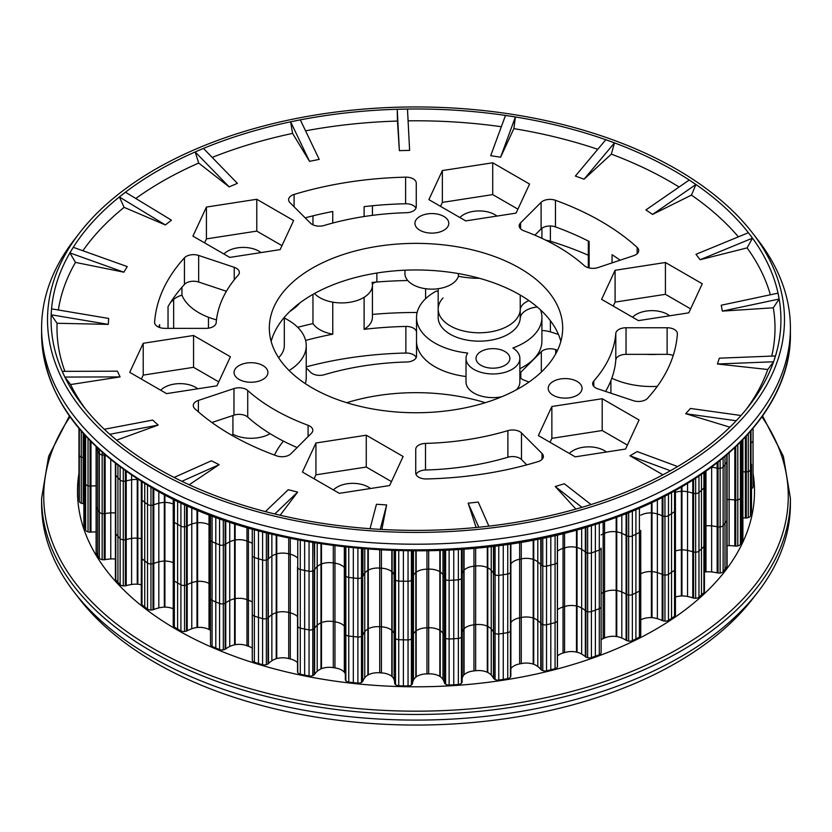 <?xml version="1.0" encoding="UTF-8"?>
<svg xmlns="http://www.w3.org/2000/svg" width="832" height="832" viewBox="0 0 832 832"><rect width="100%" height="100%" fill="white"/><g stroke="black" fill="none" stroke-linecap="round" stroke-linejoin="round"><path stroke-width="1.25" d="M676.551 169.26A368.482 212.742 0 0 0 79.622 232.835A368.482 212.742 0 0 0 155.449 470.111A368.482 212.742 0 0 0 624.957 494.905A368.482 212.742 0 0 0 752.378 232.835A368.482 212.742 0 0 0 676.551 169.26M79.622 232.835L74.225 239.814A374.4 216.154 0 0 0 41.6 328.058A374.4 216.154 0 0 0 151.258 480.906A374.4 216.154 0 0 0 559.281 527.758A374.4 216.154 0 0 0 790.4 328.058A374.4 216.154 0 0 0 757.775 239.814L752.378 232.835M404.945 270.202L404.945 273.593A26.926 15.548 0 0 0 412.828 284.586A26.926 15.548 0 0 0 440.014 288.413A26.926 15.548 0 0 0 458.401 276.245A62.702 36.202 0 0 0 479.44 278.294M443.841 216.434A16.921 9.776 0 0 0 425.391 214.313A16.921 9.776 0 0 0 414.939 223.34A16.921 9.776 0 0 0 419.9 230.256A16.921 9.776 0 0 0 438.35 232.367A16.921 9.776 0 0 0 448.791 223.34A16.921 9.776 0 0 0 443.841 216.434M262.954 365.57A16.921 9.776 0 0 0 244.514 363.459A16.921 9.776 0 0 0 234.062 372.486A16.921 9.776 0 0 0 239.023 379.392A16.921 9.776 0 0 0 257.462 381.514A16.921 9.776 0 0 0 267.914 372.486A16.921 9.776 0 0 0 262.954 365.57M577.117 381.441A16.921 9.776 0 0 0 558.667 379.33A16.921 9.776 0 0 0 548.215 388.357A16.921 9.776 0 0 0 553.176 395.262A16.921 9.776 0 0 0 571.626 397.384A16.921 9.776 0 0 0 582.067 388.357A16.921 9.776 0 0 0 577.117 381.441M299.842 302.942A62.962 36.348 180 0 1 289.869 311.418M216.486 319.862A62.962 36.348 180 0 1 198.765 312.676A62.962 36.348 180 0 1 181.948 295.162A20.519 11.846 180 0 0 173.649 299.51A20.519 11.846 180 0 1 181.948 295.162L181.948 287.238M312.156 224.411A10.254 5.918 0 0 0 324.116 225.482A200.023 115.482 180 0 1 406.494 212.711A10.254 5.918 0 0 0 416.26 206.794L416.26 183.082A10.254 5.918 0 0 0 405.6 177.164A261.57 151.018 0 0 0 294.091 194.449A10.254 5.918 0 0 0 288.61 199.69A10.254 5.918 0 0 0 289.983 202.654L310.523 223.184A10.254 5.918 0 0 0 312.156 224.411M231.046 434.845A261.57 151.018 0 0 0 276.536 455.822A10.254 5.918 0 0 0 290.888 453.773L311.428 433.233A10.254 5.918 0 0 0 312.801 430.279A10.254 5.918 0 0 0 308.079 425.287A200.023 115.482 180 0 1 274.56 409.718A200.023 115.482 180 0 1 247.728 390.489A10.254 5.918 0 0 0 233.969 388.565L198.401 400.421A10.254 5.918 0 0 0 193.274 405.548A10.254 5.918 0 0 0 194.854 408.71A261.57 151.018 0 0 0 231.046 434.845M297.128 447.533A200.023 115.482 180 0 1 274.56 436.311A200.023 115.482 180 0 1 247.728 417.082A10.254 5.918 0 0 0 233.969 415.158L211.9 422.51M595.65 387.878A10.254 5.918 0 0 0 597.771 388.825L633.339 400.681A10.254 5.918 0 0 0 647.546 398.31A261.57 151.018 0 0 0 677.373 333.913A10.254 5.918 0 0 0 677.383 333.684A10.254 5.918 0 0 0 667.118 327.756L626.049 327.756A10.254 5.918 0 0 0 615.805 333.403A200.023 115.482 180 0 1 593.788 380.983A10.254 5.918 0 0 0 592.644 383.698A10.254 5.918 0 0 0 595.65 387.878M252.294 659.651A7.925 4.576 0 0 0 252.262 660.015A7.925 4.576 0 0 0 252.294 660.369A4.503 2.6 0 0 0 254.374 662.199A103.615 59.821 0 0 0 258.471 663.468A103.615 59.821 0 0 0 262.59 664.706A4.503 2.6 0 0 0 266.365 664.664A7.925 4.576 0 0 0 268.029 663.936L268.538 663.489A29.182 16.848 180 0 1 271.866 660.785A17.898 10.338 180 0 1 276.224 658.694A4.534 2.621 180 0 1 276.754 658.559A14.04 8.112 180 0 1 288.725 658.57L290.295 658.965L290.295 612.893A14.04 8.112 180 0 1 294.996 614.692A14.04 8.112 0 0 0 290.295 612.893L288.725 612.498A14.04 8.112 0 0 0 276.754 612.487A4.534 2.621 0 0 0 276.224 612.633A17.898 10.338 0 0 0 271.866 614.723A29.182 16.848 0 0 0 268.538 617.427L268.029 617.874A7.925 4.576 180 0 1 266.365 618.602A4.503 2.6 180 0 1 262.59 618.634A103.615 59.821 180 0 1 258.471 617.406A103.615 59.821 180 0 1 254.374 616.127A4.503 2.6 180 0 1 252.294 614.307A7.925 4.576 180 0 1 252.262 613.943A7.925 4.576 0 0 0 252.294 614.307A4.503 2.6 0 0 0 254.374 616.127A103.615 59.821 0 0 0 258.471 617.406A103.615 59.821 0 0 0 262.59 618.634A4.503 2.6 0 0 0 266.365 618.602A7.925 4.576 0 0 0 268.029 617.874L268.538 617.427A29.182 16.848 180 0 1 271.866 614.723A17.898 10.338 180 0 1 276.224 612.633A4.534 2.621 180 0 1 276.754 612.487A14.04 8.112 180 0 1 288.725 612.498L290.295 612.893L290.295 554.268A14.04 8.112 0 0 1 294.996 556.067A14.04 8.112 0 0 1 297.544 558.074A14.04 8.112 0 0 0 290.295 554.268L288.725 553.873A14.04 8.112 0 0 0 276.754 553.862A4.534 2.621 0 0 0 276.224 554.008A17.898 10.338 0 0 0 271.866 556.098A29.182 16.848 0 0 0 268.538 558.802L268.029 559.25A7.925 4.576 180 0 1 266.365 559.978A4.503 2.6 180 0 1 262.59 560.009A103.615 59.821 180 0 1 258.471 558.771A103.615 59.821 180 0 1 254.374 557.502A4.503 2.6 180 0 1 253.562 557.128A4.503 2.6 180 0 1 252.294 555.682L252.294 529.11M344.583 546.957L344.583 567.819A4.534 2.621 0 0 0 344.323 567.518L344.323 672.204A4.534 2.621 180 0 1 344.583 672.506L344.583 626.444A17.898 10.338 180 0 1 345.332 627.879A17.898 10.338 0 0 0 344.583 626.444A4.534 2.621 0 0 0 344.323 626.142A14.04 8.112 0 0 0 341.661 624A14.04 8.112 0 0 0 334.963 621.847L333.299 621.587A14.04 8.112 0 0 0 321.474 622.606A4.534 2.621 0 0 0 320.975 622.794A17.898 10.338 0 0 0 317.21 625.227A29.182 16.848 0 0 0 314.621 628.191L314.226 628.68A7.925 4.576 180 0 1 312.78 629.543A4.503 2.6 180 0 1 309.046 629.907A103.615 59.821 180 0 1 304.647 629.034A103.615 59.821 180 0 1 300.279 628.129A4.503 2.6 180 0 1 297.752 626.506A7.925 4.576 180 0 1 297.544 625.466A7.925 4.576 0 0 0 297.752 626.506A4.503 2.6 0 0 0 300.279 628.129A103.615 59.821 0 0 0 304.647 629.034A103.615 59.821 0 0 0 309.046 629.907A4.503 2.6 0 0 0 312.78 629.543A7.925 4.576 0 0 0 314.226 628.68L314.621 628.191A29.182 16.848 180 0 1 317.21 625.227A17.898 10.338 180 0 1 320.975 622.794A4.534 2.621 180 0 1 321.474 622.606A14.04 8.112 180 0 1 333.299 621.587L334.963 621.847A14.04 8.112 180 0 1 341.661 624A14.04 8.112 180 0 1 344.323 626.142A4.534 2.621 180 0 1 344.583 626.444L344.583 567.819A17.898 10.338 0 0 1 345.332 569.254A17.898 10.338 0 0 0 344.583 567.819A4.534 2.621 0 0 0 344.323 567.518A14.04 8.112 0 0 0 334.963 563.212L333.299 562.962A14.04 8.112 0 0 0 321.474 563.982A4.534 2.621 0 0 0 320.975 564.169A17.898 10.338 0 0 0 317.21 566.602A29.182 16.848 0 0 0 314.621 569.566L314.226 570.055A7.925 4.576 180 0 1 312.78 570.918A4.503 2.6 180 0 1 309.046 571.272A103.615 59.821 180 0 1 304.647 570.409A103.615 59.821 180 0 1 300.279 569.504A4.503 2.6 180 0 1 298.865 568.953A4.503 2.6 180 0 1 297.752 567.882L297.752 539.843M392.142 676.634L392.142 571.938A4.534 2.621 0 0 0 391.799 571.657L391.799 676.354A4.534 2.621 180 0 1 392.142 676.634A17.898 10.338 180 0 1 394.118 679.692L394.118 633.63A29.182 16.848 180 0 1 394.649 636.75A29.182 16.848 0 0 0 394.118 633.63A17.898 10.338 0 0 0 392.142 630.573A4.534 2.621 0 0 0 391.799 630.292A14.04 8.112 0 0 0 390.208 629.19A14.04 8.112 0 0 0 381.441 626.839L379.725 626.735A14.04 8.112 0 0 0 368.295 628.763A4.534 2.621 0 0 0 367.858 628.992A17.898 10.338 0 0 0 364.759 631.727A29.182 16.848 0 0 0 362.96 634.878L362.7 635.388A7.925 4.576 180 0 1 361.483 636.366A4.503 2.6 180 0 1 357.895 637.042A103.615 59.821 180 0 1 353.319 636.563A103.615 59.821 180 0 1 348.764 636.043A4.503 2.6 180 0 1 345.842 634.66A7.925 4.576 180 0 1 345.332 633.495L345.332 633.495A7.925 4.576 0 0 0 345.842 634.66A4.503 2.6 0 0 0 348.764 636.043A103.615 59.821 0 0 0 353.319 636.563A103.615 59.821 0 0 0 357.895 637.042A4.503 2.6 0 0 0 361.483 636.366A7.925 4.576 0 0 0 362.7 635.388L362.96 634.878A29.182 16.848 180 0 1 364.759 631.727A17.898 10.338 180 0 1 367.858 628.992A4.534 2.621 180 0 1 368.295 628.763A14.04 8.112 180 0 1 379.725 626.735L381.441 626.839A14.04 8.112 180 0 1 390.208 629.19A14.04 8.112 180 0 1 391.799 630.292A4.534 2.621 180 0 1 392.142 630.573A17.898 10.338 180 0 1 394.118 633.63L394.118 575.006A29.182 16.848 0 0 1 394.649 578.126A29.182 16.848 0 0 0 394.118 575.006A17.898 10.338 0 0 0 392.142 571.938A4.534 2.621 0 0 0 391.799 571.657A14.04 8.112 0 0 0 381.441 568.214L379.725 568.11A14.04 8.112 0 0 0 368.295 570.128A4.534 2.621 0 0 0 367.858 570.357A17.898 10.338 0 0 0 364.759 573.092A29.182 16.848 0 0 0 362.96 576.254L362.7 576.763A7.925 4.576 180 0 1 361.483 577.741A4.503 2.6 180 0 1 357.895 578.417A103.615 59.821 180 0 1 353.319 577.938A103.615 59.821 180 0 1 348.764 577.418A4.503 2.6 180 0 1 346.715 576.742A4.503 2.6 180 0 1 345.842 576.035L345.842 547.102M462.114 549.286L462.114 577.387A7.925 4.576 180 0 1 461.448 578.531A4.503 2.6 180 0 1 458.359 579.79A103.615 59.821 180 0 1 453.752 580.112A103.615 59.821 180 0 1 449.124 580.393A4.503 2.6 180 0 1 445.63 579.561A7.925 4.576 180 0 1 444.548 578.531L444.361 578.011A29.182 16.848 0 0 0 442.978 574.787A17.898 10.338 0 0 0 440.232 571.927L440.232 676.614A17.898 10.338 180 0 1 442.978 679.474A29.182 16.848 180 0 1 444.361 682.698L444.548 683.218A7.925 4.576 0 0 0 445.63 684.247A4.503 2.6 0 0 0 449.124 685.079A103.615 59.821 0 0 0 453.752 684.798A103.615 59.821 0 0 0 458.359 684.476A4.503 2.6 0 0 0 461.448 683.218A7.925 4.576 0 0 0 462.114 682.074L462.114 636.012A7.925 4.576 180 0 1 461.448 637.156A4.503 2.6 180 0 1 458.359 638.414A103.615 59.821 180 0 1 453.752 638.737A103.615 59.821 180 0 1 449.124 639.018A4.503 2.6 180 0 1 445.63 638.186A7.925 4.576 180 0 1 444.548 637.156L444.361 636.636A29.182 16.848 0 0 0 442.978 633.412A17.898 10.338 0 0 0 440.232 630.552A4.534 2.621 0 0 0 439.962 630.375A4.534 2.621 0 0 0 439.826 630.302A14.04 8.112 0 0 0 439.556 630.146A14.04 8.112 0 0 0 428.688 627.786L426.972 627.827A14.04 8.112 0 0 0 416.187 630.812A4.534 2.621 0 0 0 415.813 631.082A17.898 10.338 0 0 0 413.452 634.046A29.182 16.848 0 0 0 412.485 637.322L412.37 637.853A7.925 4.576 180 0 1 411.414 638.924A4.503 2.6 180 0 1 408.044 639.902A103.615 59.821 180 0 1 403.395 639.818A103.615 59.821 180 0 1 398.746 639.704A4.503 2.6 180 0 1 395.512 638.581A7.925 4.576 180 0 1 394.701 637.468L394.649 636.938L394.701 637.468A7.925 4.576 0 0 0 395.512 638.581A4.503 2.6 0 0 0 398.746 639.704A103.615 59.821 0 0 0 403.395 639.818A103.615 59.821 0 0 0 408.044 639.902A4.503 2.6 0 0 0 411.414 638.924A7.925 4.576 0 0 0 412.37 637.853L412.485 637.322A29.182 16.848 180 0 1 413.452 634.046A17.898 10.338 180 0 1 415.813 631.082A4.534 2.621 180 0 1 416.187 630.812A14.04 8.112 180 0 1 426.972 627.827L428.688 627.786A14.04 8.112 180 0 1 439.556 630.146A14.04 8.112 180 0 1 439.826 630.302A4.534 2.621 180 0 1 439.962 630.375A4.534 2.621 180 0 1 440.232 630.552A17.898 10.338 180 0 1 442.978 633.412A29.182 16.848 180 0 1 444.361 636.636L444.548 637.156A7.925 4.576 0 0 0 445.63 638.186A4.503 2.6 0 0 0 449.124 639.018A103.615 59.821 0 0 0 453.752 638.737A103.615 59.821 0 0 0 458.359 638.414A4.503 2.6 0 0 0 461.448 637.156A7.925 4.576 0 0 0 462.114 636.012L462.114 577.387A7.925 4.576 180 0 1 461.448 578.531A4.503 2.6 180 0 1 458.359 579.79A103.615 59.821 180 0 1 453.752 580.112A103.615 59.821 180 0 1 449.124 580.393A4.503 2.6 180 0 1 445.744 579.623A4.503 2.6 180 0 1 445.63 579.561A7.925 4.576 180 0 1 444.548 578.531L444.361 578.011A29.182 16.848 0 0 0 442.978 574.787A17.898 10.338 0 0 0 440.232 571.927A4.534 2.621 0 0 0 439.826 571.678A14.04 8.112 0 0 0 428.688 569.161L426.972 569.202A14.04 8.112 0 0 0 416.187 572.187A4.534 2.621 0 0 0 415.813 572.447A17.898 10.338 0 0 0 413.452 575.422A29.182 16.848 0 0 0 412.485 578.698L412.37 579.228A7.925 4.576 180 0 1 411.414 580.299A4.503 2.6 180 0 1 408.044 581.277A103.615 59.821 180 0 1 403.395 581.194A103.615 59.821 180 0 1 398.746 581.079A4.503 2.6 180 0 1 396.042 580.33A4.503 2.6 180 0 1 395.512 579.956L395.512 550.618M445.63 684.247L445.63 550.264M462.114 678.735A29.182 16.848 180 0 1 462.197 678.226A17.898 10.338 180 0 1 463.767 675.085A4.534 2.621 180 0 1 464.069 674.794A14.04 8.112 180 0 1 473.959 670.914L475.654 670.727A14.04 8.112 180 0 1 487.313 672.256A4.534 2.621 180 0 1 487.781 672.464A17.898 10.338 180 0 1 488.145 672.662A17.898 10.338 180 0 1 491.234 675.054A29.182 16.848 180 0 1 493.428 678.122L493.75 678.621A7.925 4.576 0 0 0 495.092 679.546A4.503 2.6 0 0 0 498.763 680.066A103.615 59.821 0 0 0 503.256 679.39A103.615 59.821 0 0 0 507.738 678.673A4.503 2.6 0 0 0 510.463 677.165A7.925 4.576 0 0 0 510.827 675.979L510.827 629.918A7.925 4.576 180 0 1 510.463 631.103A4.503 2.6 180 0 1 507.738 632.611A103.615 59.821 180 0 1 503.256 633.329A103.615 59.821 180 0 1 498.763 634.005A4.503 2.6 180 0 1 495.092 633.485A7.925 4.576 180 0 1 493.75 632.559L493.428 632.06A29.182 16.848 0 0 0 491.234 628.992A17.898 10.338 0 0 0 488.145 626.6A17.898 10.338 0 0 0 487.781 626.402A4.534 2.621 0 0 0 487.313 626.184A14.04 8.112 0 0 0 475.654 624.666L473.959 624.842A14.04 8.112 0 0 0 464.069 628.732A4.534 2.621 0 0 0 463.767 629.023A17.898 10.338 0 0 0 462.197 632.164A29.182 16.848 0 0 0 462.114 632.674A29.182 16.848 180 0 1 462.197 632.164A17.898 10.338 180 0 1 463.767 629.023A4.534 2.621 180 0 1 464.069 628.732A14.04 8.112 180 0 1 473.959 624.842L475.654 624.666A14.04 8.112 180 0 1 487.313 626.184A4.534 2.621 180 0 1 487.781 626.402A17.898 10.338 180 0 1 488.145 626.6A17.898 10.338 180 0 1 491.234 628.992A29.182 16.848 180 0 1 493.428 632.06L493.75 632.559A7.925 4.576 0 0 0 495.092 633.485A4.503 2.6 0 0 0 498.763 634.005A103.615 59.821 0 0 0 503.256 633.329A103.615 59.821 0 0 0 507.738 632.611A4.503 2.6 0 0 0 510.463 631.103A7.925 4.576 0 0 0 510.827 629.918L510.827 571.293A7.925 4.576 180 0 1 510.463 572.478A4.503 2.6 180 0 1 507.738 573.986A103.615 59.821 180 0 1 503.256 574.704A103.615 59.821 180 0 1 498.763 575.37A4.503 2.6 180 0 1 495.092 574.86A7.925 4.576 180 0 1 494.853 574.725A7.925 4.576 180 0 1 493.75 573.934L493.75 546.208M557.419 561.07A7.925 4.576 180 0 1 557.471 561.569A7.925 4.576 180 0 1 557.378 562.276A4.503 2.6 180 0 1 555.069 564.002A103.615 59.821 180 0 1 550.815 565.094A103.615 59.821 180 0 1 546.541 566.145A4.503 2.6 180 0 1 542.786 565.947A7.925 4.576 180 0 1 541.611 565.396A7.925 4.576 180 0 1 541.216 565.146L541.216 538.45M105.134 454.886L104.239 455.073A7.925 4.576 180 0 1 102.159 454.958A4.503 2.6 180 0 1 99.351 453.502A103.615 59.821 180 0 1 97.781 450.975A103.615 59.821 180 0 1 96.283 448.438A4.503 2.6 180 0 1 96.117 447.741L96.117 552.438A4.503 2.6 0 0 0 96.283 553.124A103.615 59.821 0 0 0 97.781 555.662A103.615 59.821 0 0 0 99.351 558.189A4.503 2.6 0 0 0 102.159 559.645A7.925 4.576 0 0 0 104.239 559.77L105.134 559.634L105.134 513.573A29.182 16.848 180 0 1 110.76 512.897A29.182 16.848 0 0 0 105.134 513.573L104.239 513.698A7.925 4.576 180 0 1 102.159 513.583A4.503 2.6 180 0 1 99.351 512.127A103.615 59.821 180 0 1 97.781 509.6A103.615 59.821 180 0 1 96.283 507.062A4.503 2.6 180 0 1 96.117 506.376A4.503 2.6 0 0 0 96.283 507.062A103.615 59.821 0 0 0 97.781 509.6A103.615 59.821 0 0 0 99.351 512.127A4.503 2.6 0 0 0 102.159 513.583A7.925 4.576 0 0 0 104.239 513.698L105.134 513.573L105.134 454.948A29.182 16.848 0 0 1 105.186 454.938A29.182 16.848 0 0 0 105.134 454.948L104.239 455.073A7.925 4.576 180 0 1 102.159 454.958A4.503 2.6 180 0 1 100.308 454.314A4.503 2.6 180 0 1 99.351 453.502L99.351 449.738M126.225 585.624L126.225 480.938L125.372 481.135A7.925 4.576 180 0 1 123.292 481.198A4.503 2.6 180 0 1 120.13 480.002A103.615 59.821 180 0 1 117.936 477.641A103.615 59.821 180 0 1 115.794 475.259A4.503 2.6 180 0 1 115.398 474.198L115.398 578.895A4.503 2.6 0 0 0 115.794 579.946A103.615 59.821 0 0 0 117.936 582.327A103.615 59.821 0 0 0 120.13 584.688A4.503 2.6 0 0 0 123.292 585.894A7.925 4.576 0 0 0 125.372 585.832L126.225 585.624A29.182 16.848 180 0 1 131.612 584.47A17.898 10.338 180 0 1 137.259 584.168A4.534 2.621 180 0 1 137.842 584.22L137.842 538.158A14.04 8.112 180 0 1 141.305 538.751A14.04 8.112 0 0 0 137.842 538.158A4.534 2.621 0 0 0 137.259 538.106A17.898 10.338 0 0 0 131.612 538.408A29.182 16.848 0 0 0 126.225 539.562L125.372 539.77A7.925 4.576 180 0 1 123.292 539.833A4.503 2.6 180 0 1 120.13 538.626A103.615 59.821 180 0 1 117.936 536.266A103.615 59.821 180 0 1 115.794 533.884A4.503 2.6 180 0 1 115.398 532.834A4.503 2.6 0 0 0 115.794 533.884A103.615 59.821 0 0 0 117.936 536.266A103.615 59.821 0 0 0 120.13 538.626A4.503 2.6 0 0 0 123.292 539.833A7.925 4.576 0 0 0 125.372 539.77L126.225 539.562A29.182 16.848 180 0 1 131.612 538.408A17.898 10.338 180 0 1 137.259 538.106A4.534 2.621 180 0 1 137.842 538.158L137.842 479.534A14.04 8.112 0 0 1 138.424 479.596A14.04 8.112 0 0 0 137.842 479.534A4.534 2.621 0 0 0 137.259 479.471A17.898 10.338 0 0 0 131.612 479.783A29.182 16.848 0 0 0 126.225 480.938L125.372 481.135A7.925 4.576 180 0 1 123.292 481.198A4.503 2.6 180 0 1 120.775 480.47A4.503 2.6 180 0 1 120.13 480.002L120.13 466.939M153.795 609.513L153.795 504.816L153.005 505.097A7.925 4.576 180 0 1 150.956 505.336A4.503 2.6 180 0 1 147.524 504.421A103.615 59.821 180 0 1 144.737 502.268A103.615 59.821 180 0 1 142.012 500.094A4.503 2.6 180 0 1 141.305 498.701L141.305 603.398A4.503 2.6 0 0 0 142.012 604.791A103.615 59.821 0 0 0 144.737 606.965A103.615 59.821 0 0 0 147.524 609.107A4.503 2.6 0 0 0 150.956 610.022A7.925 4.576 0 0 0 153.005 609.783L153.795 609.513A29.182 16.848 180 0 1 158.829 607.901A17.898 10.338 180 0 1 164.32 607.11A4.534 2.621 180 0 1 164.913 607.121L164.913 561.059A14.04 8.112 180 0 1 173.233 562.692A14.04 8.112 0 0 0 164.913 561.059A4.534 2.621 0 0 0 164.32 561.049A17.898 10.338 0 0 0 158.829 561.839A29.182 16.848 0 0 0 153.795 563.441L153.005 563.722A7.925 4.576 180 0 1 150.956 563.961A4.503 2.6 180 0 1 147.524 563.046A103.615 59.821 180 0 1 144.737 560.893A103.615 59.821 180 0 1 142.012 558.73A4.503 2.6 180 0 1 141.305 557.326A4.503 2.6 0 0 0 142.012 558.73A103.615 59.821 0 0 0 144.737 560.893A103.615 59.821 0 0 0 147.524 563.046A4.503 2.6 0 0 0 150.956 563.961A7.925 4.576 0 0 0 153.005 563.722L153.795 563.441A29.182 16.848 180 0 1 158.829 561.839A17.898 10.338 180 0 1 164.32 561.049A4.534 2.621 180 0 1 164.913 561.059L164.913 502.424A14.04 8.112 0 0 1 173.233 504.067A14.04 8.112 0 0 0 164.913 502.424A4.534 2.621 0 0 0 164.32 502.424A17.898 10.338 0 0 0 158.829 503.214A29.182 16.848 0 0 0 153.795 504.816L153.005 505.097A7.925 4.576 180 0 1 150.956 505.336A4.503 2.6 180 0 1 147.774 504.577A4.503 2.6 180 0 1 147.524 504.421L147.524 485.212M173.285 625.009A4.503 2.6 0 0 0 173.233 625.394A4.503 2.6 0 0 0 174.346 627.099A103.615 59.821 0 0 0 177.611 629.013A103.615 59.821 0 0 0 180.918 630.895A4.503 2.6 0 0 0 184.548 631.509A7.925 4.576 0 0 0 186.503 631.093L187.221 630.75A29.182 16.848 180 0 1 191.776 628.732A17.898 10.338 180 0 1 197.007 627.484A4.534 2.621 180 0 1 197.6 627.432A14.04 8.112 180 0 1 209.019 629.481L210.319 630.126L210.319 584.064A14.04 8.112 180 0 1 210.496 584.147A14.04 8.112 0 0 0 210.319 584.064L209.019 583.409A14.04 8.112 0 0 0 197.6 581.37A4.534 2.621 0 0 0 197.007 581.412A17.898 10.338 0 0 0 191.776 582.67A29.182 16.848 0 0 0 187.221 584.688L186.503 585.031A7.925 4.576 180 0 1 184.548 585.447A4.503 2.6 180 0 1 180.918 584.834A103.615 59.821 180 0 1 177.611 582.951A103.615 59.821 180 0 1 174.346 581.038A4.503 2.6 180 0 1 173.233 579.332A4.503 2.6 0 0 0 174.346 581.038A103.615 59.821 0 0 0 177.611 582.951A103.615 59.821 0 0 0 180.918 584.834A4.503 2.6 0 0 0 184.548 585.447A7.925 4.576 0 0 0 186.503 585.031L187.221 584.688A29.182 16.848 180 0 1 191.776 582.67A17.898 10.338 180 0 1 197.007 581.412A4.534 2.621 180 0 1 197.6 581.37A14.04 8.112 180 0 1 209.019 583.409L210.319 584.064L210.319 525.429A14.04 8.112 0 0 1 210.496 525.512A14.04 8.112 0 0 0 210.319 525.429L209.019 524.784A14.04 8.112 0 0 0 197.6 522.746A4.534 2.621 0 0 0 197.007 522.787A17.898 10.338 0 0 0 191.776 524.035A29.182 16.848 0 0 0 187.221 526.063L186.503 526.396A7.925 4.576 180 0 1 184.548 526.812A4.503 2.6 180 0 1 180.918 526.209A103.615 59.821 180 0 1 178.693 524.961A103.615 59.821 180 0 1 177.611 524.316A103.615 59.821 180 0 1 176.509 523.692A103.615 59.821 180 0 1 174.346 522.413L174.346 499.71M187.221 630.75L187.221 526.063L186.503 526.396A7.925 4.576 180 0 1 184.548 526.812A4.503 2.6 180 0 1 180.918 526.209A103.615 59.821 180 0 1 177.611 524.316L177.611 501.29M225.753 648.877L225.753 544.19L225.139 544.586A7.925 4.576 180 0 1 223.309 545.168A4.503 2.6 180 0 1 219.565 544.877A103.615 59.821 180 0 1 215.8 543.296A103.615 59.821 180 0 1 212.077 541.684A4.503 2.6 180 0 1 210.496 539.708L210.496 644.394A4.503 2.6 0 0 0 212.077 646.381A103.615 59.821 0 0 0 215.8 647.993A103.615 59.821 0 0 0 219.565 649.563A4.503 2.6 0 0 0 223.309 649.854A7.925 4.576 0 0 0 225.139 649.282L225.753 648.877A29.182 16.848 180 0 1 229.736 646.485A17.898 10.338 180 0 1 234.593 644.8A4.534 2.621 180 0 1 235.154 644.706A14.04 8.112 180 0 1 246.979 645.746L248.435 646.277L248.435 600.205A14.04 8.112 180 0 1 251.254 601.463A14.04 8.112 0 0 0 248.435 600.205L246.979 599.685A14.04 8.112 0 0 0 235.154 598.645A4.534 2.621 0 0 0 234.593 598.738A17.898 10.338 0 0 0 229.736 600.423A29.182 16.848 0 0 0 225.753 602.815L225.139 603.21A7.925 4.576 180 0 1 223.309 603.793A4.503 2.6 180 0 1 219.565 603.502A103.615 59.821 180 0 1 215.8 601.921A103.615 59.821 180 0 1 212.077 600.319A4.503 2.6 180 0 1 210.496 598.333L210.496 598.333A4.503 2.6 0 0 0 212.077 600.319A103.615 59.821 0 0 0 215.8 601.921A103.615 59.821 0 0 0 219.565 603.502A4.503 2.6 0 0 0 223.309 603.793A7.925 4.576 0 0 0 225.139 603.21L225.753 602.815A29.182 16.848 180 0 1 229.736 600.423A17.898 10.338 180 0 1 234.593 598.738A4.534 2.621 180 0 1 235.154 598.645A14.04 8.112 180 0 1 246.979 599.685L248.435 600.205L248.435 541.58A14.04 8.112 0 0 1 251.254 542.838A14.04 8.112 0 0 1 252.262 543.494A14.04 8.112 0 0 0 248.435 541.58L246.979 541.05A14.04 8.112 0 0 0 235.154 540.02A4.534 2.621 0 0 0 234.593 540.114A17.898 10.338 0 0 0 229.736 541.798A29.182 16.848 0 0 0 225.753 544.19L225.139 544.586A7.925 4.576 180 0 1 223.309 545.168A4.503 2.6 180 0 1 219.565 544.877A103.615 59.821 180 0 1 215.8 543.296A103.615 59.821 180 0 1 212.077 541.684A4.503 2.6 180 0 1 211.817 541.549A4.503 2.6 180 0 1 210.496 539.708L210.496 515.351M637.146 253.739L637.146 247.406A10.254 5.918 180 0 1 638.726 250.567A10.254 5.918 180 0 1 633.599 255.705L598.031 267.561A10.254 5.918 180 0 1 585.645 266.614A10.254 5.918 180 0 1 584.272 265.626A200.023 115.482 180 0 0 523.921 230.828A10.254 5.918 180 0 1 522.205 230.027A10.254 5.918 180 0 1 519.199 225.846A10.254 5.918 180 0 1 520.572 222.882L520.572 228.81M234.229 279.864L234.229 267.301A10.254 5.918 180 0 1 239.356 272.428A10.254 5.918 180 0 1 238.212 275.142A200.023 115.482 180 0 0 216.195 322.712A10.254 5.918 180 0 1 205.951 328.359L164.882 328.359A10.254 5.918 180 0 1 157.622 326.622A10.254 5.918 180 0 1 154.617 322.442A10.254 5.918 180 0 1 154.627 322.213L154.627 322.67M542.017 459.389L542.017 453.471A10.254 5.918 180 0 1 543.39 456.425A10.254 5.918 180 0 1 537.909 461.666A261.57 151.018 0 0 1 426.4 478.951A10.254 5.918 180 0 1 418.746 477.225A10.254 5.918 180 0 1 415.74 473.034L415.74 449.322A10.254 5.918 180 0 1 425.506 443.414L425.506 470.007A10.254 5.918 0 0 0 416.052 474.479M560.862 341.359A146.682 84.687 0 0 0 519.719 294.767A146.682 84.687 0 0 0 370.708 274.102A146.682 84.687 0 0 0 271.138 341.359M519.719 268.174A146.682 84.687 0 0 0 359.871 249.818A146.682 84.687 0 0 0 269.318 328.058A146.682 84.687 0 0 0 312.281 387.941A146.682 84.687 0 0 0 472.129 406.297A146.682 84.687 0 0 0 562.682 328.058A146.682 84.687 0 0 0 519.719 268.174M632.59 317.242A22.079 12.75 180 0 1 667.545 314.371A22.079 12.75 180 0 1 669.666 315.796M569.369 453.461A22.079 12.75 180 0 1 604.334 450.59A22.079 12.75 180 0 1 606.455 452.005M333.434 489.954A22.079 12.75 180 0 1 368.399 487.084A22.079 12.75 180 0 1 370.521 488.509M160.722 390.239A22.079 12.75 180 0 1 195.676 387.369A22.079 12.75 180 0 1 197.798 388.794M223.933 254.02A22.079 12.75 180 0 1 258.898 251.15A22.079 12.75 180 0 1 261.019 252.574M459.867 217.526A22.079 12.75 180 0 1 494.832 214.656A22.079 12.75 180 0 1 496.954 216.081M157.955 468.666A364.936 210.694 0 0 0 177.954 479.388A364.936 210.694 0 0 0 270.067 512.803A364.936 210.694 0 0 0 375.138 529.058A364.936 210.694 0 0 0 483.85 526.708A364.936 210.694 0 0 0 586.518 505.96A364.936 210.694 0 0 0 674.045 468.666A364.936 210.694 0 0 0 738.65 418.132A364.936 210.694 0 0 0 749.143 405.694A364.936 210.694 0 0 0 774.571 358.852A364.936 210.694 0 0 0 778.638 296.098A364.936 210.694 0 0 0 750.485 235.425A364.936 210.694 0 0 0 692.609 182.25A364.936 210.694 0 0 0 610.158 141.284A364.936 210.694 0 0 0 510.453 116.168A364.936 210.694 0 0 0 402.355 109.138A364.936 210.694 0 0 0 295.474 120.817A364.936 210.694 0 0 0 199.295 150.166A364.936 210.694 0 0 0 122.377 194.574A364.936 210.694 0 0 0 71.542 250.099A364.936 210.694 0 0 0 51.324 311.802A364.936 210.694 0 0 0 63.502 374.213A364.936 210.694 0 0 0 82.857 405.694A364.936 210.694 0 0 0 106.995 431.777A364.936 210.694 0 0 0 157.955 468.666M767.77 369.502L773.583 361.764L775.486 355.95L719.316 358.176L717.413 364L767.77 369.502A359.018 207.272 180 0 1 746.366 409.188M773.292 307.798L779.178 299.042L778.024 293.155L721.219 305.23L722.363 311.106L773.292 307.798A359.018 207.272 180 0 1 771.711 356.096M747.074 247.894L752.502 238.16L748.394 232.731L695.999 254.301L700.097 259.73L747.074 247.894A359.018 207.272 180 0 1 770.359 294.788M691.444 195.114L695.926 184.517L689.239 180.024L645.902 209.924L652.59 214.417L691.444 195.114A359.018 207.272 180 0 1 738.39 236.85M611.333 154.149L614.484 142.886L605.79 139.734L575.38 176.051L584.064 179.202L611.333 154.149A359.018 207.272 180 0 1 679.089 187.023M513.864 128.638L515.393 116.969L505.492 115.43L490.693 155.688L500.604 157.217L513.864 128.638A359.018 207.272 180 0 1 597.771 149.313M408.086 120.838A359.018 207.272 180 0 1 501.332 126.724M397.457 121.066L399.37 150.634L409.614 150.405L407.482 109.054L397.228 109.273L397.457 121.066A359.018 207.272 180 0 0 305.562 130.832M292.594 133.411L309.525 161.346L319.207 159.39L300.321 119.86L290.638 121.815L292.594 133.411A359.018 207.272 180 0 0 212.191 157.425M198.702 163.062L229.143 186.867L237.39 183.352L203.445 148.429L195.187 151.944L198.702 163.062A359.018 207.272 180 0 0 135.782 198.484M124.124 207.366L165.36 224.942L171.454 220.178L125.455 192.202L119.361 196.976L124.124 207.366A359.018 207.272 180 0 0 82.888 250.754M75.473 262.402L123.854 272.178L127.234 266.583L73.278 247.312L69.888 252.907L75.473 262.402A359.018 207.272 180 0 0 58.354 309.993M57.086 323.274L108.295 324.376L108.68 318.458L51.553 308.849L51.168 314.777L57.086 323.274A359.018 207.272 180 0 0 64.906 371.342M70.585 384.561L120.089 376.906L117.437 371.186L62.213 371.353L64.865 377.073L70.585 384.561A359.018 207.272 180 0 0 85.634 409.188M526.802 464.859L521.477 459.524A10.254 5.918 0 0 0 507.884 457.226A200.023 115.482 180 0 1 425.506 470.007M226.398 291.273L198.661 282.027A10.254 5.918 0 0 0 184.454 284.409A261.57 151.018 0 0 0 168.033 306.592L168.033 328.359M415.948 208.229A10.254 5.918 0 0 0 405.6 203.757A261.57 151.018 0 0 0 364.104 206.638L364.104 216.528M673.213 355.503A10.254 5.918 0 0 0 667.118 354.349L626.049 354.349A10.254 5.918 0 0 0 615.805 359.996A200.023 115.482 180 0 1 605.602 391.435M231.785 435.271A62.702 36.202 0 0 0 232.929 434.273L232.929 415.501M458.401 273.582L458.401 276.245M589.129 267.935L589.129 241.446A261.57 151.018 0 0 0 555.464 226.897A10.254 5.918 0 0 0 541.112 228.946L534.872 235.186M620.1 260.198A261.57 151.018 0 0 0 612.071 254.696L612.071 262.881M332.758 223.049L332.758 211.484A261.57 151.018 0 0 0 305.198 217.859M159.63 327.527L159.63 324.688A261.57 151.018 0 0 0 158.787 327.205M312.967 215.842L312.967 224.838M657.259 386.402A62.962 36.348 180 0 1 611.822 378.206M550.378 242.528L550.378 241.228A20.519 11.846 180 0 0 545.813 240.209A20.519 11.846 180 0 1 550.378 241.228A285.542 164.861 180 0 1 588.318 255.237A285.542 164.861 180 0 0 550.378 241.228L550.378 225.982M173.649 328.359L173.649 299.51A285.542 164.861 180 0 0 170.57 302.422A285.542 164.861 180 0 1 173.649 299.51L173.649 297.835M675.438 597.054A14.04 8.112 180 0 1 681.366 595.962A4.534 2.621 180 0 1 681.959 595.93A17.898 10.338 180 0 1 687.544 596.482A29.182 16.848 180 0 1 692.765 597.865L693.586 598.104A7.925 4.576 0 0 0 695.656 598.26A4.503 2.6 0 0 0 698.963 597.199A103.615 59.821 0 0 0 701.459 594.932A103.615 59.821 0 0 0 703.903 592.654A4.503 2.6 0 0 0 704.444 591.427L704.444 545.355A4.503 2.6 180 0 1 703.903 546.593A103.615 59.821 180 0 1 701.459 548.87A103.615 59.821 180 0 1 698.963 551.127A4.503 2.6 180 0 1 695.656 552.198A7.925 4.576 180 0 1 693.586 552.042L692.765 551.803A29.182 16.848 0 0 0 687.544 550.42A17.898 10.338 0 0 0 681.959 549.869A4.534 2.621 0 0 0 681.366 549.9A14.04 8.112 0 0 0 675.438 550.992A14.04 8.112 180 0 1 681.366 549.9A4.534 2.621 180 0 1 681.959 549.869A17.898 10.338 180 0 1 687.544 550.42A29.182 16.848 180 0 1 692.765 551.803L693.586 552.042A7.925 4.576 0 0 0 695.656 552.198A4.503 2.6 0 0 0 698.963 551.127A103.615 59.821 0 0 0 701.459 548.87A103.615 59.821 0 0 0 703.903 546.593A4.503 2.6 0 0 0 704.444 545.355L704.444 486.73A4.503 2.6 180 0 1 703.903 487.958A103.615 59.821 180 0 1 701.459 490.246A103.615 59.821 180 0 1 698.963 492.502A4.503 2.6 180 0 1 695.656 493.563A7.925 4.576 180 0 1 693.586 493.418L692.765 493.178A29.182 16.848 0 0 0 687.544 491.785A17.898 10.338 0 0 0 681.959 491.244A4.534 2.621 0 0 0 681.366 491.275A14.04 8.112 0 0 0 675.438 492.357A14.04 8.112 0 0 1 681.366 491.275L681.366 487.042M675.334 509.475A4.503 2.6 180 0 1 675.438 510.047A4.503 2.6 180 0 1 674.544 511.607A103.615 59.821 180 0 1 671.538 513.656A103.615 59.821 180 0 1 668.481 515.674A4.503 2.6 180 0 1 664.945 516.433A7.925 4.576 180 0 1 662.938 516.11L662.178 515.798A29.182 16.848 0 0 0 657.374 513.978A17.898 10.338 0 0 0 651.997 512.959A4.534 2.621 0 0 0 651.404 512.938A14.04 8.112 0 0 0 640.754 515.195A14.04 8.112 0 0 1 651.404 512.938L651.404 502.705M640.734 530.795L640.734 589.046A4.503 2.6 180 0 1 640.754 589.233A4.503 2.6 180 0 1 639.413 591.084A103.615 59.821 180 0 1 635.908 592.852A103.615 59.821 180 0 1 632.362 594.589A4.503 2.6 180 0 1 628.67 595.036A7.925 4.576 180 0 1 626.766 594.537L626.101 594.173A29.182 16.848 0 0 0 625.238 593.642A29.182 16.848 0 0 0 621.816 591.958A17.898 10.338 0 0 0 616.762 590.481A4.534 2.621 0 0 0 616.179 590.408A14.04 8.112 0 0 0 604.531 591.958L603.148 592.55A14.04 8.112 0 0 0 601.12 593.528A14.04 8.112 180 0 1 603.148 592.55L604.531 591.958A14.04 8.112 180 0 1 616.179 590.408A4.534 2.621 180 0 1 616.762 590.481A17.898 10.338 180 0 1 621.816 591.958A29.182 16.848 180 0 1 625.238 593.642A29.182 16.848 180 0 1 626.101 594.173L626.766 594.537A7.925 4.576 0 0 0 628.67 595.036A4.503 2.6 0 0 0 632.362 594.589A103.615 59.821 0 0 0 635.908 592.852A103.615 59.821 0 0 0 639.413 591.084A4.503 2.6 0 0 0 640.754 589.233L640.734 530.41A4.503 2.6 180 0 1 640.754 530.608A4.503 2.6 180 0 1 639.413 532.459A103.615 59.821 180 0 1 635.908 534.217A103.615 59.821 180 0 1 632.362 535.954A4.503 2.6 180 0 1 628.67 536.411A7.925 4.576 180 0 1 626.766 535.912L626.101 535.538A29.182 16.848 0 0 0 621.816 533.333A17.898 10.338 0 0 0 616.762 531.856A4.534 2.621 0 0 0 616.179 531.783A14.04 8.112 0 0 0 604.531 533.333L603.148 533.915A14.04 8.112 0 0 0 601.12 534.903A14.04 8.112 0 0 1 603.148 533.915L603.148 521.903M601.12 548.101A7.925 4.576 180 0 1 601.12 548.122A7.925 4.576 180 0 1 601.12 548.142A4.503 2.6 180 0 1 599.29 550.056A103.615 59.821 180 0 1 595.369 551.502A103.615 59.821 180 0 1 591.417 552.906A4.503 2.6 180 0 1 587.642 553.041A7.925 4.576 180 0 1 585.894 552.386L585.333 551.959A29.182 16.848 0 0 0 581.662 549.401A17.898 10.338 0 0 0 577.044 547.508A4.534 2.621 0 0 0 576.493 547.394A14.04 8.112 0 0 0 564.564 547.914L563.046 548.382A14.04 8.112 0 0 0 557.471 551.231A14.04 8.112 0 0 1 563.046 548.382L563.046 533.52M557.419 619.694A7.925 4.576 180 0 1 557.471 620.194A7.925 4.576 180 0 1 557.378 620.901A4.503 2.6 180 0 1 555.069 622.627A103.615 59.821 180 0 1 550.815 623.719A103.615 59.821 180 0 1 546.541 624.77A4.503 2.6 180 0 1 542.786 624.572A7.925 4.576 180 0 1 541.216 623.771L540.769 623.314A29.182 16.848 0 0 0 537.805 620.464A17.898 10.338 0 0 0 536.162 619.372A17.898 10.338 0 0 0 533.728 618.197A4.534 2.621 0 0 0 533.208 618.03A14.04 8.112 0 0 0 521.279 617.521L519.657 617.854A14.04 8.112 0 0 0 510.879 622.544A4.534 2.621 0 0 0 510.827 622.617A4.534 2.621 180 0 1 510.879 622.544A14.04 8.112 180 0 1 519.657 617.854L521.279 617.521A14.04 8.112 180 0 1 533.208 618.03A4.534 2.621 180 0 1 533.728 618.197A17.898 10.338 180 0 1 536.162 619.372A17.898 10.338 180 0 1 537.805 620.464A29.182 16.848 180 0 1 540.769 623.314L541.216 623.771A7.925 4.576 0 0 0 542.786 624.572A4.503 2.6 0 0 0 546.541 624.77A103.615 59.821 0 0 0 550.815 623.719A103.615 59.821 0 0 0 555.069 622.627A4.503 2.6 0 0 0 557.378 620.901A7.925 4.576 0 0 0 557.471 620.194L557.471 561.569A7.925 4.576 180 0 1 557.378 562.276A4.503 2.6 180 0 1 555.069 564.002A103.615 59.821 180 0 1 550.815 565.094A103.615 59.821 180 0 1 546.541 566.145A4.503 2.6 180 0 1 542.786 565.947A7.925 4.576 180 0 1 541.216 565.146L540.769 564.678A29.182 16.848 0 0 0 537.805 561.839A17.898 10.338 0 0 0 533.728 559.572A4.534 2.621 0 0 0 533.208 559.406A14.04 8.112 0 0 0 521.279 558.896L519.657 559.229A14.04 8.112 0 0 0 510.879 563.919A4.534 2.621 0 0 0 510.827 563.982A4.534 2.621 0 0 1 510.879 563.919L510.879 543.858M510.827 543.868L510.827 571.293A7.925 4.576 180 0 1 510.463 572.478A4.503 2.6 180 0 1 507.738 573.986A103.615 59.821 180 0 1 503.256 574.704A103.615 59.821 180 0 1 498.763 575.37A4.503 2.6 180 0 1 495.092 574.86A7.925 4.576 180 0 1 493.75 573.934L493.428 573.435A29.182 16.848 0 0 0 491.234 570.367A17.898 10.338 0 0 0 487.781 567.767A4.534 2.621 0 0 0 487.313 567.559A14.04 8.112 0 0 0 475.654 566.03L473.959 566.218A14.04 8.112 0 0 0 464.069 570.097A4.534 2.621 0 0 0 463.767 570.398A17.898 10.338 0 0 0 462.197 573.539A29.182 16.848 0 0 0 462.114 574.038A29.182 16.848 0 0 1 462.197 573.539L462.197 549.286M395.512 684.642L395.512 579.956A7.925 4.576 180 0 1 394.701 578.843L394.701 683.53A7.925 4.576 0 0 0 395.512 684.642A4.503 2.6 0 0 0 398.746 685.766A103.615 59.821 0 0 0 403.395 685.89A103.615 59.821 0 0 0 408.044 685.963A4.503 2.6 0 0 0 411.414 684.986A7.925 4.576 0 0 0 412.37 683.914L412.37 579.228A7.925 4.576 180 0 1 411.414 580.299A4.503 2.6 180 0 1 408.044 581.277A103.615 59.821 180 0 1 403.395 581.194A103.615 59.821 180 0 1 398.746 581.079A4.503 2.6 180 0 1 395.512 579.956A7.925 4.576 180 0 1 394.701 578.843L394.649 550.586M345.842 680.722L345.842 576.035A7.925 4.576 180 0 1 345.332 574.86L345.332 679.557A7.925 4.576 0 0 0 345.842 680.722A4.503 2.6 0 0 0 348.764 682.115A103.615 59.821 0 0 0 353.319 682.625A103.615 59.821 0 0 0 357.895 683.103A4.503 2.6 0 0 0 361.483 682.438A7.925 4.576 0 0 0 362.7 681.45L362.7 576.763A7.925 4.576 180 0 1 361.483 577.741A4.503 2.6 180 0 1 357.895 578.417A103.615 59.821 180 0 1 353.319 577.938A103.615 59.821 180 0 1 348.764 577.418A4.503 2.6 180 0 1 345.842 576.035A7.925 4.576 180 0 1 345.332 574.86L345.332 547.04M297.544 625.633L297.544 671.372A7.925 4.576 0 0 0 297.544 671.538A7.925 4.576 0 0 0 297.752 672.568L297.752 567.882A7.925 4.576 180 0 1 297.544 566.842A7.925 4.576 180 0 1 297.544 566.686L297.544 566.842A7.925 4.576 180 0 0 297.752 567.882A4.503 2.6 180 0 0 300.279 569.504L300.279 540.322M268.538 663.489L268.029 559.25A7.925 4.576 180 0 1 266.365 559.978A4.503 2.6 180 0 1 262.59 560.009A103.615 59.821 180 0 1 258.471 558.771A103.615 59.821 180 0 1 254.374 557.502A4.503 2.6 180 0 1 252.294 555.682A7.925 4.576 180 0 1 252.262 555.318A7.925 4.576 180 0 1 252.294 554.954M177.611 629.013L177.611 524.316A103.615 59.821 180 0 1 174.346 522.413A4.503 2.6 180 0 1 173.233 520.697A4.503 2.6 180 0 1 173.285 520.312M704.444 572.114A14.04 8.112 180 0 1 705.401 571.958A4.534 2.621 180 0 1 705.973 571.875A17.898 10.338 180 0 1 711.641 571.938A29.182 16.848 180 0 1 717.163 572.863L718.037 573.03A7.925 4.576 0 0 0 720.127 572.998A4.503 2.6 0 0 0 723.122 571.667A103.615 59.821 0 0 0 725.005 569.213A103.615 59.821 0 0 0 726.835 566.748A4.503 2.6 0 0 0 727.095 565.874L727.095 519.813A4.503 2.6 180 0 1 726.835 520.686A103.615 59.821 180 0 1 725.005 523.151A103.615 59.821 180 0 1 723.122 525.606A4.503 2.6 180 0 1 720.127 526.937A7.925 4.576 180 0 1 718.037 526.958L717.163 526.791A29.182 16.848 0 0 0 711.641 525.876A17.898 10.338 0 0 0 705.973 525.814A4.534 2.621 0 0 0 705.401 525.897A14.04 8.112 0 0 0 704.444 526.053A14.04 8.112 180 0 1 705.401 525.897A4.534 2.621 180 0 1 705.973 525.814A17.898 10.338 180 0 1 711.641 525.876A29.182 16.848 180 0 1 717.163 526.791L718.037 526.958A7.925 4.576 0 0 0 720.127 526.937A4.503 2.6 0 0 0 723.122 525.606A103.615 59.821 0 0 0 725.005 523.151A103.615 59.821 0 0 0 726.835 520.686A4.503 2.6 0 0 0 727.095 519.813L727.095 461.178A4.503 2.6 180 0 1 726.835 462.051A103.615 59.821 180 0 1 725.005 464.526A103.615 59.821 180 0 1 723.122 466.97A4.503 2.6 180 0 1 720.127 468.312A7.925 4.576 180 0 1 718.037 468.333L717.163 468.166A29.182 16.848 0 0 0 711.641 467.251A17.898 10.338 0 0 0 711.474 467.23A17.898 10.338 0 0 1 711.641 467.251L711.641 467.106M741.01 415.511L690.466 408.46L685.672 413.691L729.862 427.18M116.615 440.159L158.174 425.09L152.714 420.077L104.302 429.27M189.207 484.754L219.159 464.651L211.39 460.793L174.096 477.443M280.145 515.237L297.648 492.086L288.246 489.715L265.387 511.597M381.857 529.454L386.641 504.941L376.449 504.275L370.053 528.705M488.873 526.136L478.244 502.081L468.166 503.173L476.143 527.498M591.032 504.566L564.325 483.756L555.256 486.522L575.9 509.08M677.643 466.565L637.218 451.589L629.97 455.78L662.938 474.812M442.364 170.57L428.875 199.628L465.733 220.906L516.069 213.117L529.558 184.059L492.71 162.781L442.364 170.57L442.364 202.394L440.523 206.357M192.941 236.132L229.798 257.41L280.134 249.621L293.623 220.553L256.776 199.274L206.43 207.064L192.941 236.132M166.577 393.619L216.913 385.83L230.402 356.772L193.554 335.494L143.218 343.283L129.73 372.341L166.577 393.619M389.636 485.555L403.125 456.487L366.267 435.209L315.931 442.998L302.442 472.066L339.29 493.334L389.636 485.555M639.059 419.994L602.202 398.715L551.866 406.505L538.377 435.562L575.224 456.841L625.57 449.051L639.059 419.994M665.423 262.496L615.087 270.286L601.598 299.343L638.446 320.622L688.782 312.832L702.27 283.774L665.423 262.496L665.423 294.32L615.087 302.11L613.246 306.072M541.112 228.946L541.112 202.353L520.572 222.882M541.112 202.353A10.254 5.918 180 0 1 555.464 200.304L555.464 226.897M637.146 247.406A261.57 151.018 0 0 0 555.464 200.304M184.454 284.409L184.454 257.816A261.57 151.018 0 0 0 154.627 322.213M184.454 257.816A10.254 5.918 180 0 1 198.661 255.445L198.661 282.027M234.229 267.301L198.661 255.445M507.884 457.226L507.884 430.633A10.254 5.918 180 0 1 521.477 432.931L521.477 459.524M542.017 453.471L521.477 432.931M507.884 430.633A200.023 115.482 180 0 1 425.506 443.414M246.979 645.746L246.979 541.05L248.435 541.58L248.435 528.008M235.154 644.706L235.154 540.02A14.04 8.112 0 0 1 246.979 541.05L246.979 527.592M234.593 644.8L234.593 540.114A4.534 2.621 0 0 1 235.154 540.02L235.154 523.962M229.736 646.485L229.736 541.798A17.898 10.338 0 0 1 234.593 540.114L234.593 523.786M229.736 522.205L229.736 541.798A29.182 16.848 0 0 0 225.753 544.19L225.753 520.863M225.139 649.282L225.139 520.645M223.309 649.854L223.309 520.01M219.565 649.563L219.565 518.69M215.8 647.993L215.8 517.338M212.077 646.381L212.077 515.954M209.019 629.481L209.019 524.784L210.319 525.429L210.319 515.289M197.6 627.432L197.6 522.746A14.04 8.112 0 0 1 209.019 524.784L209.019 514.79M197.007 627.484L197.007 522.787A4.534 2.621 0 0 1 197.6 522.746L197.6 510.214M191.776 628.732L191.776 524.035A17.898 10.338 0 0 1 197.007 522.787L197.007 509.974M191.776 507.749L191.776 524.035A29.182 16.848 0 0 0 187.221 526.063L187.221 505.742M186.503 631.093L186.503 505.419M184.548 631.509L184.548 504.535M180.918 630.895L180.918 502.861M164.32 607.11L164.32 502.424A4.534 2.621 0 0 1 164.913 502.424L164.913 494.936M158.829 607.901L158.829 503.214A17.898 10.338 0 0 1 164.32 502.424L164.32 494.624M158.829 491.67L158.829 503.214A29.182 16.848 0 0 0 153.795 504.816L153.795 488.862M153.005 609.783L153.005 488.415M150.956 610.022L150.956 487.23M147.524 609.107L147.524 504.421A103.615 59.821 180 0 1 144.737 502.268L144.737 483.538M144.737 606.965L144.737 502.268A103.615 59.821 180 0 1 142.012 500.094L142.012 481.853M137.259 584.168L137.259 479.471A4.534 2.621 0 0 1 137.842 479.534L137.842 479.211M131.612 584.47L131.612 479.783A17.898 10.338 0 0 1 137.259 479.471L137.259 478.837M131.612 475.103L131.612 479.783A29.182 16.848 0 0 0 126.225 480.938L126.225 471.37M125.372 585.832L125.372 470.766M123.292 585.894L123.292 469.258M120.13 584.688L120.13 480.002A103.615 59.821 180 0 1 117.936 477.641L117.936 465.275M117.936 582.327L117.936 477.641A103.615 59.821 180 0 1 115.794 475.259L115.794 463.622M104.239 559.77L104.239 454.106M102.159 559.645L102.159 452.275M99.351 558.189L99.351 453.502A103.615 59.821 180 0 1 97.781 450.975L97.781 448.282M97.781 555.662L97.781 450.975A103.615 59.821 180 0 1 96.283 448.438L96.283 446.857M727.095 454.688L727.095 461.178A4.503 2.6 180 0 1 726.835 462.051L726.835 454.917M726.835 566.748L726.835 462.051A103.615 59.821 180 0 1 725.005 464.526L725.005 456.477M725.005 569.213L725.005 464.526A103.615 59.821 180 0 1 723.122 466.97L723.122 458.068M723.122 571.667L723.122 466.97A4.503 2.6 180 0 1 720.127 468.312L720.127 460.522M720.127 572.998L720.127 468.312A7.925 4.576 180 0 1 718.037 468.333L718.037 462.186M718.037 573.03L718.037 468.333L717.163 468.166L717.163 462.883M704.444 472.316L704.444 486.73A4.503 2.6 180 0 1 703.903 487.958L703.903 472.69M703.903 592.654L703.903 487.958A103.615 59.821 180 0 1 701.459 490.246L701.459 474.375M701.459 594.932L701.459 490.246A103.615 59.821 180 0 1 698.963 492.502L698.963 476.06M698.963 597.199L698.963 492.502A4.503 2.6 180 0 1 695.656 493.563L695.656 478.244M695.656 598.26L695.656 493.563A7.925 4.576 180 0 1 693.586 493.418L693.586 479.586M693.586 598.104L693.586 493.418L692.765 493.178L692.765 480.106M681.959 595.93L681.959 486.699M675.334 568.1A4.503 2.6 180 0 1 675.438 568.672A4.503 2.6 180 0 1 674.544 570.232A103.615 59.821 180 0 1 671.538 572.281A103.615 59.821 180 0 1 668.481 574.298A4.503 2.6 180 0 1 664.945 575.068A7.925 4.576 180 0 1 662.938 574.735L662.178 574.423A29.182 16.848 0 0 0 657.374 572.603A17.898 10.338 0 0 0 651.997 571.584A4.534 2.621 0 0 0 651.404 571.563A14.04 8.112 0 0 0 640.754 573.82A14.04 8.112 180 0 1 651.404 571.563A4.534 2.621 180 0 1 651.997 571.584A17.898 10.338 180 0 1 657.374 572.603A29.182 16.848 180 0 1 662.178 574.423L662.938 574.735A7.925 4.576 0 0 0 664.945 575.068A4.503 2.6 0 0 0 668.481 574.298A103.615 59.821 0 0 0 671.538 572.281A103.615 59.821 0 0 0 674.544 570.232A4.503 2.6 0 0 0 675.438 568.672L675.438 510.047A4.503 2.6 180 0 1 674.544 511.607L674.544 490.922M640.754 619.882A14.04 8.112 180 0 1 651.404 617.625A4.534 2.621 180 0 1 651.997 617.646A17.898 10.338 180 0 1 657.374 618.675A29.182 16.848 180 0 1 662.178 620.495L662.938 620.797A7.925 4.576 0 0 0 664.945 621.13A4.503 2.6 0 0 0 668.481 620.36A103.615 59.821 0 0 0 671.538 618.342A103.615 59.821 0 0 0 674.544 616.294L674.544 511.607A103.615 59.821 180 0 1 671.538 513.656L671.538 492.565M671.538 618.342L671.538 513.656A103.615 59.821 180 0 1 668.481 515.674L668.481 494.198M668.481 620.36L668.481 515.674A4.503 2.6 180 0 1 664.945 516.433L664.945 496.049M664.945 621.13L664.945 516.433A7.925 4.576 180 0 1 662.938 516.11L662.938 497.078M662.938 620.797L662.938 516.11L662.178 515.798L662.178 497.463M651.997 617.646L651.997 502.434M640.754 530.608A4.503 2.6 180 0 1 639.413 532.459L639.413 508.102M635.908 638.914L635.908 534.217A103.615 59.821 180 0 1 632.362 535.954A4.503 2.6 180 0 1 628.67 536.411A7.925 4.576 180 0 1 626.766 535.912L626.101 535.538L626.101 640.234L626.766 640.598A7.925 4.576 0 0 0 628.67 641.098A4.503 2.6 0 0 0 632.362 640.65A103.615 59.821 0 0 0 635.908 638.914A103.615 59.821 0 0 0 639.413 637.146L639.413 532.459A103.615 59.821 180 0 1 635.908 534.217L635.908 509.59M632.362 640.65L632.362 511.056M628.67 641.098L628.67 512.554M626.766 640.598L626.766 513.313M601.12 639.59A14.04 8.112 180 0 1 603.148 638.612L604.531 638.019A14.04 8.112 180 0 1 616.179 636.48A4.534 2.621 180 0 1 616.762 636.542A17.898 10.338 180 0 1 621.816 638.019L621.816 533.333A29.182 16.848 0 0 1 625.238 535.018A29.182 16.848 0 0 1 626.101 535.538L626.101 513.573M616.762 636.542L616.762 517.13M616.179 636.48L616.179 517.338M604.531 638.019L604.531 521.446M599.29 654.742L599.29 550.056A103.615 59.821 180 0 1 595.369 551.502A103.615 59.821 180 0 1 591.417 552.906A4.503 2.6 180 0 1 587.642 553.041A7.925 4.576 180 0 1 585.894 552.386L585.333 551.959L585.333 656.646L585.894 657.072A7.925 4.576 0 0 0 587.642 657.727A4.503 2.6 0 0 0 591.417 657.602A103.615 59.821 0 0 0 595.369 656.188A103.615 59.821 0 0 0 599.29 654.742A4.503 2.6 0 0 0 601.12 652.839L601.12 606.778A7.925 4.576 0 0 0 601.12 606.757A7.925 4.576 180 0 1 601.12 606.778A4.503 2.6 180 0 1 599.29 608.681A103.615 59.821 180 0 1 595.369 610.126A103.615 59.821 180 0 1 591.417 611.53A4.503 2.6 180 0 1 587.642 611.666A7.925 4.576 180 0 1 585.894 611.01L585.333 610.584A29.182 16.848 0 0 0 581.766 608.088A29.182 16.848 0 0 0 581.662 608.026A17.898 10.338 0 0 0 577.044 606.133A4.534 2.621 0 0 0 576.493 606.018A14.04 8.112 0 0 0 564.564 606.538L563.046 607.006A14.04 8.112 0 0 0 557.471 609.856A14.04 8.112 180 0 1 563.046 607.006L564.564 606.538A14.04 8.112 180 0 1 576.493 606.018A4.534 2.621 180 0 1 577.044 606.133A17.898 10.338 180 0 1 581.662 608.026A29.182 16.848 180 0 1 581.766 608.088A29.182 16.848 180 0 1 585.333 610.584L585.894 611.01A7.925 4.576 0 0 0 587.642 611.666A4.503 2.6 0 0 0 591.417 611.53A103.615 59.821 0 0 0 595.369 610.126A103.615 59.821 0 0 0 599.29 608.681A4.503 2.6 0 0 0 601.12 606.778L601.12 548.122A7.925 4.576 180 0 1 601.12 548.142A4.503 2.6 180 0 1 599.29 550.056L599.29 523.182M595.369 656.188L595.369 524.43M591.417 657.602L591.417 525.668M587.642 657.727L587.642 526.812M585.894 657.072L585.894 527.332M557.471 655.918A14.04 8.112 180 0 1 563.046 653.068L564.564 652.61A14.04 8.112 180 0 1 576.493 652.08A4.534 2.621 180 0 1 577.044 652.205A17.898 10.338 180 0 1 581.662 654.087L581.662 549.401A29.182 16.848 0 0 1 581.766 549.463A29.182 16.848 0 0 1 585.333 551.959L585.333 527.498M577.044 652.205L577.044 529.859M576.493 652.08L576.493 530.005M564.564 652.61L564.564 533.135M510.827 668.678A4.534 2.621 180 0 1 510.879 668.606A14.04 8.112 180 0 1 519.657 663.915L521.279 663.593A14.04 8.112 180 0 1 533.208 664.092A4.534 2.621 180 0 1 533.728 664.258A17.898 10.338 180 0 1 536.162 665.444A17.898 10.338 180 0 1 537.805 666.526A29.182 16.848 180 0 1 540.769 669.375L541.216 669.843A7.925 4.576 0 0 0 542.786 670.644A4.503 2.6 0 0 0 546.541 670.831A103.615 59.821 0 0 0 550.815 669.781A103.615 59.821 0 0 0 555.069 668.689A4.503 2.6 0 0 0 557.378 666.962L557.378 534.882M555.069 668.689L555.069 535.423M550.815 669.781L550.815 536.39M546.541 670.831L546.541 537.337M542.786 670.644L542.786 538.127M541.216 669.843L540.769 538.543M533.728 664.258L533.728 539.937M533.208 664.092L533.208 540.041M521.279 663.593L521.279 542.194M540.769 669.375L540.769 564.678A29.182 16.848 0 0 0 537.805 561.839A17.898 10.338 0 0 0 536.162 560.747A17.898 10.338 0 0 0 533.728 559.572A4.534 2.621 0 0 0 533.208 559.406A14.04 8.112 0 0 0 521.279 558.896L519.657 559.229L519.657 542.464M510.463 677.165L510.463 543.92M507.738 678.673L507.738 544.326M503.256 679.39L503.256 544.97M498.763 680.066L498.763 545.574M495.092 679.546L495.092 546.042M493.75 678.621L493.428 546.25M487.781 672.464L487.781 546.915M487.313 672.256L487.313 546.967M475.654 670.727L475.654 548.174M493.428 678.122L493.428 573.435A29.182 16.848 0 0 0 491.234 570.367A17.898 10.338 0 0 0 488.145 567.975A17.898 10.338 0 0 0 487.781 567.767A4.534 2.621 0 0 0 487.313 567.559A14.04 8.112 0 0 0 475.654 566.03L473.959 566.218L473.959 548.33M464.069 674.794L464.069 549.141M463.767 675.085L463.767 549.172M461.448 683.218L461.448 549.338M458.359 684.476L458.359 549.546M453.752 684.798L453.752 549.838M449.124 685.079L449.124 550.087M444.548 683.218L444.548 550.306M444.361 682.698L444.361 550.316M412.485 683.384A29.182 16.848 180 0 1 413.452 680.118A17.898 10.338 180 0 1 415.813 677.144A4.534 2.621 180 0 1 416.187 676.884A14.04 8.112 180 0 1 426.972 673.889L428.688 673.858A14.04 8.112 180 0 1 439.556 676.208A14.04 8.112 180 0 1 439.826 676.364L439.826 571.678A4.534 2.621 0 0 1 439.962 571.75A4.534 2.621 0 0 1 440.232 571.927L440.232 550.482M428.688 673.858L428.688 569.161A14.04 8.112 0 0 1 439.556 571.522A14.04 8.112 0 0 1 439.826 571.678L439.826 550.503M426.972 673.889L426.972 569.202L428.688 569.161L428.688 550.815M416.187 676.884L416.187 572.187A14.04 8.112 0 0 1 426.972 569.202L426.972 550.846M415.813 677.144L415.813 572.447A4.534 2.621 0 0 1 416.187 572.187L416.187 550.94M413.452 680.118L413.452 575.422A17.898 10.338 0 0 1 415.813 572.447L415.813 550.94M413.452 550.94L413.452 575.422A29.182 16.848 0 0 0 412.485 578.698L412.485 550.93M412.37 683.914L412.37 550.93M411.414 684.986L411.414 550.919M408.044 685.963L408.044 550.888M403.395 685.89L403.395 550.815M398.746 685.766L398.746 550.711M394.701 683.53L394.701 550.586M394.118 550.566L394.118 575.006A17.898 10.338 0 0 0 392.142 571.938L392.142 550.503M362.96 680.94A29.182 16.848 180 0 1 364.759 677.789A17.898 10.338 180 0 1 367.858 675.054A4.534 2.621 180 0 1 368.295 674.825A14.04 8.112 180 0 1 379.725 672.797L381.441 672.911L381.441 568.214A14.04 8.112 0 0 1 390.208 570.565A14.04 8.112 0 0 1 391.799 571.657L391.799 550.482M379.725 672.797L379.725 568.11L381.441 568.214L381.441 550.014M368.295 674.825L368.295 570.128A14.04 8.112 0 0 1 379.725 568.11L379.725 549.921M367.858 675.054L367.858 570.357A4.534 2.621 0 0 1 368.295 570.128L368.295 549.172M364.759 677.789L364.759 573.092A17.898 10.338 0 0 1 367.858 570.357L367.858 549.141M364.759 548.902L364.759 573.092A29.182 16.848 0 0 0 362.96 576.254L362.96 548.756M362.7 681.45L362.7 548.735M361.483 682.438L361.483 548.631M357.895 683.103L357.895 548.309M353.319 682.625L353.319 547.882M348.764 682.115L348.764 547.414M297.752 672.568A4.503 2.6 0 0 0 300.279 674.19A103.615 59.821 0 0 0 304.647 675.095A103.615 59.821 0 0 0 309.046 675.969A4.503 2.6 0 0 0 312.78 675.605A7.925 4.576 0 0 0 314.226 674.742L314.621 674.263A29.182 16.848 180 0 1 317.21 671.299A17.898 10.338 180 0 1 320.975 668.855A4.534 2.621 180 0 1 321.474 668.668A14.04 8.112 180 0 1 333.299 667.649L334.963 667.909L334.963 563.212A14.04 8.112 0 0 1 341.661 565.375A14.04 8.112 0 0 1 344.323 567.518L344.323 546.926M333.299 667.649L333.299 562.962L334.963 563.212L334.963 545.802M321.474 668.668L321.474 563.982A14.04 8.112 0 0 1 333.299 562.962L333.299 545.584M320.975 668.855L320.975 564.169A4.534 2.621 0 0 1 321.474 563.982L321.474 543.92M317.21 671.299L317.21 566.602A17.898 10.338 0 0 1 320.975 564.169L320.975 543.837M314.621 674.263L314.621 542.838M317.21 543.254L317.21 566.602A29.182 16.848 0 0 0 314.621 569.566L314.226 542.776M314.226 674.742L314.226 570.055A7.925 4.576 180 0 1 312.78 570.918L312.78 542.537M312.78 675.605L312.78 570.918A4.503 2.6 180 0 1 309.046 571.272L309.046 541.902M309.046 675.969L309.046 571.272A103.615 59.821 180 0 1 304.647 570.409L304.647 541.133M288.725 658.57L288.725 553.873L290.295 554.268L290.295 538.356M276.754 658.559L276.754 553.862A14.04 8.112 0 0 1 288.725 553.873L288.725 538.023M276.224 658.694L276.224 554.008A4.534 2.621 0 0 1 276.754 553.862L276.754 535.392M271.866 660.785L271.866 556.098A17.898 10.338 0 0 1 276.224 554.008L276.224 535.267M271.866 534.227L271.866 556.098A29.182 16.848 0 0 0 268.538 558.802L268.538 533.416M268.029 663.936L268.029 533.291M266.365 664.664L266.365 532.875M262.59 664.706L262.59 531.898M258.471 663.468L258.471 530.816M254.374 662.199L254.374 529.693M657.654 354.349A62.962 36.348 180 0 1 646.214 354.349M232.929 434.273A26.926 15.548 0 0 0 270.13 433.67M690.622 308.87L665.423 294.32M615.087 302.11L615.087 270.286M627.411 445.089L602.202 430.539L551.866 438.329L550.025 442.291M602.202 430.539L602.202 398.715M551.866 438.329L551.866 406.505M391.477 481.593L366.267 467.043L315.931 474.822L314.09 478.785M315.931 474.822L315.931 442.998M366.267 467.043L366.267 435.209M218.754 381.867L193.554 367.318L143.218 375.107L141.378 379.07M143.218 375.107L143.218 343.283M193.554 367.318L193.554 335.494M281.975 245.658L256.776 231.109L206.43 238.888L204.589 242.861M206.43 238.888L206.43 207.064M256.776 231.109L256.776 199.274M517.91 209.154L492.71 194.605L442.364 202.394M492.71 194.605L492.71 162.781M629.97 455.78L670.394 470.746M555.256 486.522L581.963 507.333M468.166 503.173L478.795 527.238M386.641 504.941L380.245 529.36M297.648 492.086L274.789 513.968M219.159 464.651L181.875 481.302M158.174 425.09L109.762 434.283M120.089 376.906L64.865 377.073M108.295 324.376L51.168 314.777M123.854 272.178L69.888 252.907M165.36 224.942L119.361 196.976M229.143 186.867L195.187 151.944M309.525 161.346L290.638 121.815M399.37 150.634L397.228 109.273M500.604 157.217L515.393 116.969M584.064 179.202L614.484 142.886M652.59 214.417L695.926 184.517M700.097 259.73L752.502 238.16M722.363 311.106L779.178 299.042M717.413 364L773.583 361.764M685.672 413.691L736.216 420.753M790.4 498.306L790.4 503.942A374.4 216.154 180 0 1 757.775 592.186L752.378 599.165A368.482 212.742 180 0 1 155.449 662.74A368.482 212.742 180 0 1 79.622 599.165L74.225 592.186A374.4 216.154 180 0 1 41.6 503.942L41.6 498.306A374.4 216.154 180 0 0 151.258 651.154A374.4 216.154 180 0 0 559.281 698.006A374.4 216.154 180 0 0 790.4 498.306L783.37 456.321L762.57 416M757.775 592.186A374.4 216.154 180 0 1 151.258 656.791A374.4 216.154 180 0 1 74.225 592.186M480.979 365.331A16.921 9.776 180 0 1 476.018 358.415A16.921 9.776 180 0 1 486.47 349.388A16.921 9.776 180 0 1 504.91 351.51A16.921 9.776 180 0 1 509.87 358.415A16.921 9.776 180 0 1 499.418 367.442A16.921 9.776 180 0 1 480.979 365.331M289.099 370.531A62.962 36.348 0 0 0 306.238 345.592A62.962 36.348 0 0 0 287.799 319.894A62.962 36.348 0 0 0 284.315 318.032M305.365 383.666A62.962 36.348 0 0 0 306.238 377.634L306.238 345.592M528.996 382.054A200.023 115.482 0 0 0 524.129 380.193A10.254 5.918 180 0 1 519.875 376.948M312.967 294.372L312.967 323.596A30.774 17.763 0 0 0 319.904 329.742A30.774 17.763 0 0 0 332.758 334.183L332.758 302.151A30.774 17.763 0 0 1 319.904 297.71A30.774 17.763 180 0 1 314.87 293.883A5.127 2.964 0 0 0 314.465 293.53M314.517 293.509A30.774 17.763 0 0 0 319.904 297.71A30.774 17.763 180 0 0 353.444 301.558A30.774 17.763 180 0 0 372.434 285.147A30.774 17.763 0 0 0 372.07 282.422M78.957 473.262A338.499 195.426 0 0 0 176.644 629.564A338.499 195.426 0 0 0 559.905 668.262A338.499 195.426 0 0 0 753.043 473.262M621.816 638.019A29.182 16.848 180 0 1 625.238 639.714A29.182 16.848 180 0 1 626.101 640.234M581.662 654.087A29.182 16.848 180 0 1 581.766 654.15A29.182 16.848 180 0 1 585.333 656.646M381.441 672.911A14.04 8.112 180 0 1 390.208 675.251A14.04 8.112 180 0 1 391.799 676.354M334.963 667.909A14.04 8.112 180 0 1 341.661 670.062A14.04 8.112 180 0 1 344.323 672.204M290.295 658.965A14.04 8.112 180 0 1 294.996 660.754A14.04 8.112 180 0 1 297.544 662.761M294.996 614.692A14.04 8.112 180 0 1 297.544 616.699A14.04 8.112 0 0 0 294.996 614.692M248.435 646.277A14.04 8.112 180 0 1 251.254 647.535A14.04 8.112 180 0 1 252.262 648.18M251.254 601.463A14.04 8.112 180 0 1 252.262 602.118A14.04 8.112 0 0 0 251.254 601.463M466.024 376.522A62.702 36.202 180 0 1 416.52 341.13L416.52 356.075A10.254 5.918 180 0 1 406.734 361.993A200.023 115.482 0 0 0 324.334 374.712A10.254 5.918 180 0 1 310.752 372.403L306.238 367.89M416.208 357.521A10.254 5.918 0 0 0 413.514 354.765A10.254 5.918 0 0 0 405.87 353.038L405.87 326.446A10.254 5.918 180 0 1 413.514 328.182A10.254 5.918 180 0 1 416.52 332.363M274.487 455.062A146.682 84.687 180 0 1 283.421 441.116M346.715 402.709A146.682 84.687 180 0 1 485.285 402.709M519.875 373.474A10.254 5.918 180 0 1 520.79 372.258L541.33 351.718A10.254 5.918 180 0 1 555.693 349.669A261.57 151.018 180 0 1 557.513 350.345M558.459 334.474A285.542 164.861 0 0 0 550.378 331.885A20.519 11.846 0 0 0 541.913 330.512M540.53 309.899A62.702 36.202 180 0 1 541.913 317.47L541.913 341.13A62.702 36.202 180 0 1 519.875 368.69M541.913 317.47A62.702 36.202 180 0 1 512.918 347.994A26.926 15.548 180 0 1 519.875 358.415A26.926 15.548 180 0 1 492.95 373.963A26.926 15.548 180 0 1 466.024 358.415L466.024 382.075A26.926 15.548 0 0 0 501.738 396.77M516.225 389.896A26.926 15.548 0 0 0 519.875 382.075L519.875 358.415M466.024 358.415A26.926 15.548 180 0 1 467.678 353.049A62.702 36.202 180 0 1 416.52 317.47L416.52 356.075M416.52 317.47A62.702 36.202 180 0 1 436.488 290.982A20.519 11.846 180 0 1 438.183 291.741M520.229 295.058L520.229 318.282A41.028 23.691 180 0 1 478.525 341.162A41.028 23.691 180 0 1 438.183 317.47L438.183 309.098A41.028 23.691 0 0 0 478.525 332.779A41.028 23.691 0 0 0 520.229 309.899A20.519 11.846 180 0 1 528.934 300.612A20.519 11.846 0 0 0 520.229 309.899A41.028 23.691 180 0 1 478.525 332.779A41.028 23.691 180 0 1 438.183 309.098L438.183 288.704M443.009 297.96A41.028 23.691 0 0 0 438.183 309.098M364.104 329.337A30.774 17.763 0 0 0 372.434 317.179L372.434 284.97A30.774 17.763 180 0 1 372.434 285.147A30.774 17.763 0 0 1 364.104 297.305L364.104 329.337A261.57 151.018 180 0 1 405.87 326.446M417.113 312.489A285.542 164.861 0 0 0 372.434 314.423M305.604 340.444A261.57 151.018 180 0 1 332.758 334.183M312.967 323.596A285.542 164.861 0 0 0 297.69 327.309M376.865 273.031L376.865 282.017A285.542 164.861 180 0 1 407.763 280.53A285.542 164.861 0 0 0 372.434 282.391M742.82 439.806L742.82 493.095A103.615 59.821 180 0 1 741.655 495.695A103.615 59.821 180 0 1 740.418 498.274A4.503 2.6 180 0 1 737.807 499.855A7.925 4.576 180 0 1 735.748 500.063L734.833 499.97A29.182 16.848 0 0 0 729.134 499.533A17.898 10.338 0 0 0 727.095 499.574A17.898 10.338 180 0 1 729.134 499.533A29.182 16.848 180 0 1 734.833 499.97L735.748 500.063A7.925 4.576 0 0 0 737.807 499.855A4.503 2.6 0 0 0 740.418 498.274A103.615 59.821 0 0 0 741.655 495.695A103.615 59.821 0 0 0 742.82 493.095A4.503 2.6 0 0 0 742.903 492.596A4.503 2.6 180 0 1 742.82 493.095L742.82 539.157A4.503 2.6 0 0 0 742.903 538.658L742.903 439.722M751.504 464.214A4.503 2.6 180 0 1 751.504 464.329L751.504 464.433A103.615 59.821 180 0 1 751.015 467.106A103.615 59.821 180 0 1 750.464 469.768A4.503 2.6 180 0 1 748.29 471.557A7.925 4.576 180 0 1 746.304 471.931L745.378 471.921A29.182 16.848 0 0 0 742.903 471.869A29.182 16.848 180 0 1 745.378 471.921L746.304 471.931A7.925 4.576 0 0 0 748.29 471.557A4.503 2.6 0 0 0 750.464 469.768A103.615 59.821 0 0 0 751.015 467.106A103.615 59.821 0 0 0 751.504 464.433A4.503 2.6 0 0 0 751.504 464.329A4.503 2.6 180 0 1 751.504 464.433L751.504 510.505A4.503 2.6 0 0 0 751.504 510.39A4.503 2.6 0 0 0 751.504 510.276M753.043 428.418L753.043 440.721A4.503 2.6 180 0 1 751.504 442.593A4.503 2.6 0 0 0 753.043 440.721L753.043 486.782A4.503 2.6 0 0 1 751.504 488.654M83.169 433.306L83.169 457.61A7.925 4.576 180 0 1 81.245 457.142A4.503 2.6 180 0 1 79.31 455.27A103.615 59.821 180 0 1 79.102 452.587A103.615 59.821 180 0 1 78.957 449.904L78.957 449.904A103.615 59.821 0 0 0 79.102 452.587A103.615 59.821 0 0 0 79.31 455.27A4.503 2.6 0 0 0 81.245 457.142A7.925 4.576 0 0 0 83.169 457.61L83.876 457.631L83.169 457.61L83.169 503.672L83.876 503.693M90.979 441.657L90.979 486.065L90.064 486.117A7.925 4.576 180 0 1 88.036 485.815A4.503 2.6 180 0 1 85.634 484.13A103.615 59.821 180 0 1 84.739 481.499A103.615 59.821 180 0 1 83.907 478.858A4.503 2.6 180 0 1 83.876 478.556A4.503 2.6 0 0 0 83.876 478.556A4.503 2.6 0 0 0 83.907 478.858A103.615 59.821 0 0 0 84.739 481.499A103.615 59.821 0 0 0 85.634 484.13A4.503 2.6 0 0 0 88.036 485.815A7.925 4.576 0 0 0 90.064 486.117L90.979 486.065A29.182 16.848 180 0 1 96.117 485.867A29.182 16.848 0 0 0 90.979 486.065L90.979 532.126A29.182 16.848 180 0 1 96.117 531.929M110.76 459.618L110.76 512.897A17.898 10.338 180 0 1 115.398 512.97A17.898 10.338 0 0 0 110.76 512.897L110.76 558.958A17.898 10.338 180 0 1 115.398 559.031M557.378 666.962A7.925 4.576 0 0 0 557.471 666.266L557.471 620.194M394.118 679.692A29.182 16.848 180 0 1 394.649 682.822M344.583 672.506A17.898 10.338 180 0 1 345.332 673.951M164.913 607.121A14.04 8.112 180 0 1 173.233 608.764M137.842 584.22A14.04 8.112 180 0 1 141.305 584.813M105.134 559.634A29.182 16.848 180 0 1 110.76 558.958M83.907 524.316A4.503 2.6 0 0 0 83.876 524.618A4.503 2.6 0 0 0 83.907 524.919A103.615 59.821 0 0 0 84.739 527.561A103.615 59.821 0 0 0 85.634 530.202A4.503 2.6 0 0 0 88.036 531.877A7.925 4.576 0 0 0 90.064 532.178L90.979 532.126M78.957 428.418L78.957 495.976A103.615 59.821 0 0 0 79.102 498.659A103.615 59.821 0 0 0 79.31 501.332A4.503 2.6 0 0 0 81.245 503.204A7.925 4.576 0 0 0 83.169 503.672M742.903 517.941A29.182 16.848 180 0 1 745.378 517.993L746.304 518.003A7.925 4.576 0 0 0 748.29 517.618A4.503 2.6 0 0 0 750.464 515.84A103.615 59.821 0 0 0 751.015 513.167A103.615 59.821 0 0 0 751.504 510.505M727.095 545.636A17.898 10.338 180 0 1 729.134 545.605A29.182 16.848 180 0 1 734.833 546.031L735.748 546.125A7.925 4.576 0 0 0 737.807 545.917A4.503 2.6 0 0 0 740.418 544.346A103.615 59.821 0 0 0 741.655 541.757A103.615 59.821 0 0 0 742.82 539.157M674.544 616.294A4.503 2.6 0 0 0 675.438 614.734L675.438 568.672M639.413 637.146A4.503 2.6 0 0 0 640.754 635.294A4.503 2.6 0 0 0 640.734 635.107L640.734 589.42M601.12 652.839A7.925 4.576 0 0 0 601.12 652.818A7.925 4.576 0 0 0 601.12 652.798L601.12 606.757A7.925 4.576 180 0 1 601.12 606.757L601.12 548.122M306.238 366.86A261.57 151.018 180 0 1 405.87 353.038M79.102 428.584L79.102 498.659M79.31 428.834L79.31 501.332M81.245 431.111L81.245 503.204M83.907 434.138L83.907 524.919M84.739 435.053L84.739 527.561M85.634 436.041L85.634 530.202M88.036 438.61L88.036 531.877M90.064 440.721L90.064 532.178M96.117 446.711L96.117 447.741A4.503 2.6 180 0 0 96.283 448.438L96.283 553.124M115.398 463.32L115.398 474.198A4.503 2.6 180 0 0 115.794 475.259L115.794 579.946M141.305 481.416L141.305 498.701A4.503 2.6 180 0 0 142.012 500.094L142.012 604.791M173.285 578.947A4.503 2.6 180 0 0 173.233 579.332L173.233 520.697A4.503 2.6 180 0 0 174.346 522.413L174.346 627.099M252.294 613.579A7.925 4.576 180 0 0 252.262 613.943L252.262 555.318A7.925 4.576 180 0 0 252.294 555.682L252.294 660.369M304.647 675.095L304.647 570.409A103.615 59.821 180 0 1 300.279 569.504L300.279 674.19M462.197 678.226L462.197 573.539A17.898 10.338 0 0 1 463.767 570.398A4.534 2.621 0 0 1 464.069 570.097A14.04 8.112 0 0 1 473.959 566.218L473.959 670.914M519.657 663.915L519.657 559.229A14.04 8.112 0 0 0 510.879 563.919L510.879 668.606M581.662 528.559L581.662 549.401A17.898 10.338 0 0 0 577.044 547.508A4.534 2.621 0 0 0 576.493 547.394A14.04 8.112 0 0 0 564.564 547.914L563.046 548.382L563.046 653.068M621.816 515.237L621.816 533.333A17.898 10.338 0 0 0 616.762 531.856A4.534 2.621 0 0 0 616.179 531.783A14.04 8.112 0 0 0 604.531 533.333L603.148 533.915L603.148 638.612M662.178 620.495L662.178 515.798A29.182 16.848 0 0 0 657.374 513.978A17.898 10.338 0 0 0 651.997 512.959A4.534 2.621 0 0 0 651.404 512.938L651.404 617.625M692.765 597.865L692.765 493.178A29.182 16.848 0 0 0 687.544 491.785A17.898 10.338 0 0 0 681.959 491.244A4.534 2.621 0 0 0 681.366 491.275L681.366 595.962M705.401 471.64L705.401 571.958M705.973 471.224L705.973 571.875M711.641 571.938L711.641 467.251A29.182 16.848 0 0 1 717.163 468.166L717.163 572.863M734.833 447.699L734.833 546.031M735.748 446.836L735.748 546.125M737.807 444.85L737.807 545.917M740.418 442.27L740.418 544.346M741.655 441.012L741.655 541.757M745.378 437.102L745.378 517.993M746.304 436.103L746.304 518.003M748.29 433.919L748.29 517.618M750.464 431.444L750.464 515.84M751.015 430.799L751.015 513.167M520.229 318.282A20.519 11.846 180 0 1 537.264 307.008M284.315 317.346L284.315 345.592A41.028 23.691 180 0 1 278.574 357.677M376.865 282.017A5.127 2.964 0 0 0 372.434 284.866M297.544 671.538L297.544 625.466A7.925 4.576 180 0 1 297.544 625.31L297.544 567.008M83.876 524.618L83.876 478.556A4.503 2.6 180 0 1 83.907 478.244M247.728 417.082L247.728 390.489M151.258 486.543A374.4 216.154 0 0 0 559.281 533.406A374.4 216.154 0 0 0 790.4 333.694C791.586 412.006 713.908 487.573 596.17 524.181C455.468 570.596 264.774 555.006 151.788 487.718C79.976 445.12 43.254 393.786 41.6 333.694A374.4 216.154 0 0 0 151.258 486.543M687.544 596.482L687.544 483.361M657.374 618.675L657.374 499.855M537.805 666.526L537.805 539.146M491.234 675.054L491.234 546.52M442.978 679.474L442.978 550.378M593.788 386.412L593.788 380.983M615.805 359.996L615.805 333.403M626.049 354.349L626.049 327.756M667.118 354.349L667.118 327.756M198.401 411.861L198.401 400.421M233.969 415.158L233.969 388.565M308.079 436.582L308.079 425.287M405.6 203.757L405.6 177.164M294.091 206.752L294.091 194.449M70.044 416.863A372.278 214.937 0 0 0 152.755 648.222A372.278 214.937 0 0 0 620.589 675.813A372.278 214.937 0 0 0 761.956 416.863M425.589 288.714L425.589 298.719M550.378 320.705L550.378 331.885M729.134 452.91L729.134 545.605M541.33 351.718L541.33 372.06M555.693 349.669L555.693 353.891M520.79 372.258L520.79 378.175M208.468 328.182L208.468 317.252M314.87 293.311L314.87 293.883M790.4 333.694L790.4 328.058M526.022 465.067L526.022 464.069M541.913 238.326L541.913 228.249M588.318 241.041L588.318 267.727M41.6 333.694L41.6 328.058M173.233 520.697L173.233 499.169M675.438 510.047L675.438 490.422M557.471 561.569L557.471 534.862M252.262 555.318L252.262 529.11M372.434 205.743L372.434 215.353M173.233 579.332L173.233 625.394M252.262 613.943L252.262 660.015M640.754 589.233L640.754 635.294M751.504 464.329L751.504 510.39M69.43 416L48.63 456.321L41.6 498.306M297.544 625.466L297.544 566.842M83.876 478.556L83.876 434.106M610.906 393.203L610.906 380.609"/></g></svg>
